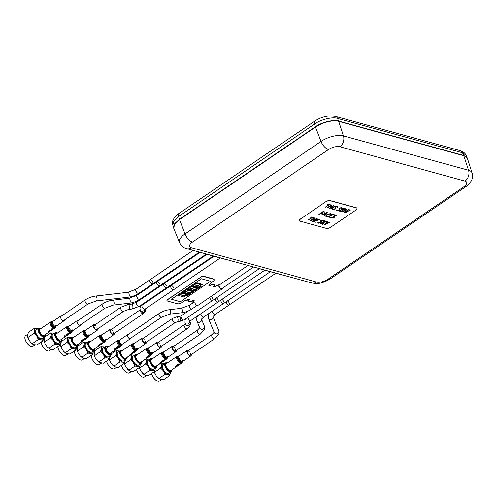 <?xml version="1.0" encoding="UTF-8"?>
<svg xmlns="http://www.w3.org/2000/svg" width="497" height="497" viewBox="0 0 497 497"><rect width="100%" height="100%" fill="white"/><g stroke="black" fill="none" stroke-linecap="round" stroke-linejoin="round"><path stroke-width="0.75" d="M472.075 172.981L467.466 158.537A17.314 7.356 160.1 0 0 463.813 155.704L338.693 121.355A17.314 7.356 160.1 0 0 315.496 127.083L179.51 219.581A17.314 7.356 160.1 0 0 173.807 228.477L179.516 242.524C181.076 245.798 183.48 247.835 186.717 248.643L311.83 282.986C317.434 283.83 321.056 284.197 330.033 279.041L466.018 186.543C467.273 186.071 469.044 184.176 471.324 180.852C471.665 180.206 473.225 177.522 472.075 172.981A16.73 7.107 160.1 0 0 468.541 170.241L463.813 155.704M464.241 155.828L338.32 121.231C331.331 120.013 323.771 121.877 315.638 126.828L179.566 219.382L174.391 224.594M467.373 158.276L465.981 155.157L462.502 152.753L337.544 118.454C332.86 116.528 320.167 119.659 314.427 124.157A4.939 2.305 -124.2 0 1 314.731 121.119L178.926 213.486A4.939 2.305 -124.2 0 0 178.628 216.53L173.969 220.73L172.794 224.955C172.434 222.476 172.583 220.73 173.254 219.717C174.571 217.121 176.46 215.039 178.926 213.486M179.392 219.326L315.44 126.785L314.427 124.157L178.628 216.53L179.392 219.326L174.751 223.607L173.714 228.21M338.556 121.082L463.72 155.437L462.502 152.753A4.939 3.827 -74.7 0 0 460.284 150.666L335.32 116.366A4.939 3.827 -74.7 0 1 337.544 118.454L338.556 121.082C333.916 119.274 321.224 122.405 315.44 126.785M467.236 157.922L463.72 155.437M460.284 150.666L460.284 150.666C464.502 151.976 465.869 154.635 465.981 155.157M152.672 283.893A2.466 1.149 -124.2 0 1 152.647 283.905A2.466 1.149 -124.2 0 1 152.629 283.917A2.466 1.149 -124.2 0 1 150.293 282.489A2.466 1.149 -124.2 0 1 149.87 279.823A2.466 1.149 -124.2 0 1 149.895 279.811M166.681 287.738A2.466 1.149 -124.2 0 1 166.663 287.751A2.466 1.149 -124.2 0 1 166.638 287.769A2.466 1.149 -124.2 0 1 164.308 286.334A2.466 1.149 -124.2 0 1 163.886 283.669A2.466 1.149 -124.2 0 1 163.911 283.657M159.68 285.812A2.466 1.149 -124.2 0 1 159.655 285.831A2.466 1.149 -124.2 0 1 159.63 285.843A2.466 1.149 -124.2 0 1 157.3 284.414A2.466 1.149 -124.2 0 1 156.878 281.749A2.466 1.149 -124.2 0 1 156.903 281.731M173.689 289.658A2.466 1.149 -124.2 0 1 173.67 289.676A2.466 1.149 -124.2 0 1 173.646 289.689A2.466 1.149 -124.2 0 1 171.31 288.26A2.466 1.149 -124.2 0 1 170.893 285.595A2.466 1.149 -124.2 0 1 170.912 285.576A2.466 1.149 55.8 0 0 170.775 287.223A2.466 1.149 55.8 0 0 173.67 289.676L144.782 309.277M227.744 304.499A2.466 1.149 -124.2 0 1 226.16 301.754A2.466 1.149 55.8 0 0 226.328 302.474A2.466 1.149 55.8 0 0 229.216 304.922A2.466 1.149 -124.2 0 1 227.744 304.499M211.231 299.971A2.466 1.149 -124.2 0 1 209.666 297.399A2.466 1.149 55.8 0 0 209.815 297.939A2.466 1.149 55.8 0 0 212.704 300.393A2.466 1.149 -124.2 0 1 211.231 299.971M216.735 301.48A2.466 1.149 -124.2 0 1 215.145 298.728A2.466 1.149 55.8 0 0 215.319 299.449A2.466 1.149 55.8 0 0 218.208 301.903A2.466 1.149 -124.2 0 1 216.735 301.48M222.24 302.99A2.466 1.149 -124.2 0 1 220.656 300.238A2.466 1.149 55.8 0 0 220.823 300.958A2.466 1.149 55.8 0 0 223.712 303.412A2.466 1.149 -124.2 0 1 222.24 302.99M229.334 303.294A2.466 1.149 55.8 0 0 227.39 300.909M170.316 372.21A6.579 3.069 -124.2 0 1 170.316 372.694L169.576 375.589L163.556 379.683L160.643 379.459L158.934 378.416L164.948 374.322L163.383 370.793A6.579 3.069 -124.2 0 1 161.357 365.189L160.891 363.114L163.805 363.338A6.579 3.069 -124.2 0 1 164.439 363.574M171.813 370.246A5.225 2.435 -124.2 0 1 171.813 370.277A5.225 2.435 -124.2 0 1 171.192 371.619A5.225 2.435 -124.2 0 1 168.061 370.712A5.225 2.435 -124.2 0 1 164.7 364.32A5.225 2.435 -124.2 0 1 165.315 362.978A5.225 2.435 -124.2 0 1 166.818 362.903L167.203 363.034A4.728 2.205 -124.2 0 0 165.451 365.22A4.728 2.205 -124.2 0 0 168.44 370.147A4.728 2.205 -124.2 0 0 171.832 369.843L171.813 370.246M165.315 362.978L162.898 364.624A5.225 2.435 55.8 0 0 162.277 365.966A5.225 2.435 55.8 0 0 164.687 371.427A5.225 2.435 55.8 0 0 168.775 373.259L171.192 371.619M157.524 381.106A6.25 2.914 -124.2 0 1 157.443 381.075A6.25 2.914 -124.2 0 1 151.566 373.502M161.5 379.652L159.456 381.044A6.418 2.994 -124.2 0 1 157.611 381.131A6.418 2.994 -124.2 0 1 151.604 373.477M160.891 363.114L156.81 365.891M170.316 372.694A6.579 3.069 -124.2 0 1 167.862 374.545A6.579 3.069 -124.2 0 1 163.383 370.793L160.612 368.084L161.357 365.189A6.579 3.069 -124.2 0 1 163.805 363.338M169.576 375.589L167.862 374.545L164.948 374.322M158.934 378.416L156.164 375.701L154.343 371.899M154.592 372.178L160.612 368.084M93.243 351.056A6.579 3.069 -124.2 0 1 93.243 351.541L92.504 354.436L86.484 358.523L83.571 358.3L81.862 357.256L87.876 353.162L86.31 349.639A6.579 3.069 -124.2 0 1 84.285 344.036L83.825 341.961L86.739 342.184A6.579 3.069 -124.2 0 1 87.373 342.421M94.741 349.087A5.225 2.435 -124.2 0 1 94.741 349.118A5.225 2.435 -124.2 0 1 94.119 350.46A5.225 2.435 -124.2 0 1 90.988 349.559A5.225 2.435 -124.2 0 1 87.627 343.16A5.225 2.435 -124.2 0 1 88.242 341.824A5.225 2.435 -124.2 0 1 89.746 341.75L90.131 341.88A4.728 2.205 -124.2 0 0 88.379 344.061A4.728 2.205 -124.2 0 0 91.367 348.987A4.728 2.205 -124.2 0 0 94.759 348.683L94.741 349.087M88.242 341.824L85.826 343.47A5.225 2.435 55.8 0 0 85.204 344.806A5.225 2.435 55.8 0 0 87.615 350.273A5.225 2.435 55.8 0 0 91.703 352.106L94.119 350.46M80.452 359.946A6.25 2.914 -124.2 0 1 80.371 359.921A6.25 2.914 -124.2 0 1 74.395 351.137A6.25 2.914 -124.2 0 1 74.401 351.099M84.434 358.492L82.384 359.89A6.418 2.994 -124.2 0 1 80.539 359.977A6.418 2.994 -124.2 0 1 74.401 350.975L74.395 351.137M83.825 341.961L77.805 346.055L77.134 350.385L78.191 353.094L77.134 350.385M93.243 351.541A6.579 3.069 -124.2 0 1 90.789 353.392A6.579 3.069 -124.2 0 1 86.31 349.639L83.539 346.925L84.285 344.036A6.579 3.069 -124.2 0 1 86.739 342.184M92.504 354.436L90.789 353.392L87.876 353.162M81.862 357.256L80.172 355.933L78.191 353.1M77.52 351.019L83.539 346.925M101.444 363.164L99.4 364.556A6.418 2.994 -124.2 0 1 97.766 364.717A6.418 2.994 -124.2 0 1 97.555 364.649A6.418 2.994 -124.2 0 1 91.423 355.628A6.418 2.994 -124.2 0 1 91.479 355.125M111.719 352.398A4.728 2.205 -124.2 0 1 111.782 353.237L111.757 353.758A5.225 2.435 -124.2 0 1 111.135 355.131A5.225 2.435 -124.2 0 1 109.806 355.262A5.225 2.435 -124.2 0 1 105.022 349.938A5.225 2.435 -124.2 0 1 105.258 346.496A5.225 2.435 -124.2 0 1 106.588 346.366A5.225 2.435 -124.2 0 1 106.762 346.421L107.259 346.589A4.728 2.205 -124.2 0 1 108.017 346.956M105.258 346.496L102.842 348.136A5.225 2.435 55.8 0 0 103.103 352.715A5.225 2.435 55.8 0 0 107.389 356.902A5.225 2.435 55.8 0 0 108.719 356.778L111.135 355.131M111.782 353.237A4.728 2.205 -124.2 0 1 109.234 354.262A4.728 2.205 -124.2 0 1 105.681 349.776A4.728 2.205 -124.2 0 1 107.259 346.589M97.468 364.618A6.25 2.914 -124.2 0 1 97.387 364.593A6.25 2.914 -124.2 0 1 91.411 355.809A6.25 2.914 -124.2 0 1 91.417 355.722M99.276 362.443L97.188 360.598L99.276 362.443L103.5 363.195L109.52 359.101L107.806 358.057A6.579 3.069 -124.2 0 1 103.326 354.305A6.579 3.069 -124.2 0 1 101.301 348.708L100.841 346.633L103.749 346.856A6.579 3.069 -124.2 0 1 104.382 347.086M110.259 355.728A6.579 3.069 -124.2 0 1 110.259 356.212A6.579 3.069 -124.2 0 1 107.806 358.057L104.892 357.834L103.326 354.305L100.556 351.596L101.301 348.708A6.579 3.069 -124.2 0 1 103.749 346.856M97.188 360.598L95.207 357.765L94.15 355.051L94.821 350.72L100.841 346.633M94.536 355.69L100.556 351.596M98.878 361.928L104.892 357.834M110.259 356.212L109.52 359.101M316.813 218.599L312.576 221.5L312.029 221.351L314.017 219.997L312.439 219.562L310.451 220.917L309.904 220.767L314.141 217.885L314.694 218.028L312.961 219.208L314.545 219.643L316.651 218.469L314.539 219.624L312.973 219.196M356.256 207.74L356.306 207.883A3.293 1.398 -19.9 0 1 356.995 208.398A3.293 1.398 -19.9 0 1 355.902 210.069L330.629 227.259A3.293 1.398 -19.9 0 1 326.225 228.347L300.2 221.202A3.293 1.398 -19.9 0 1 299.511 220.687A3.293 1.398 -19.9 0 1 300.604 219.015L325.821 201.689A3.293 1.398 -19.9 0 1 330.232 200.595L356.256 207.74A3.293 1.398 -19.9 0 1 356.945 208.262A3.293 1.398 -19.9 0 1 356.964 208.33M299.486 220.612A3.293 1.398 -19.9 0 1 299.461 220.544A3.293 1.398 -19.9 0 1 300.555 218.879M325.821 201.689L300.604 219.015M325.877 201.825A3.293 1.398 -19.9 0 1 330.281 200.738L330.232 200.595M356.306 207.883L330.281 200.738M323.839 222.42L322.963 224.346L322.398 224.197L323.236 222.314L321.025 223.818L320.484 223.669L324.721 220.786L325.268 220.935L323.305 222.271L327.125 221.445L323.839 222.42M322.596 224.352L323.218 222.327M322.609 220.538L321.441 220.78L320.913 222.699L318.335 223.246L317.95 222.532L318.863 222.892L320.304 222.594L320.838 220.668L323.125 220.183L323.385 220.811L323.044 220.972L322.609 220.538M323.379 220.798L323.118 220.165L320.832 220.656L320.304 221.544M327.97 216.425L326.194 216.568L325.603 216.164L326.833 214.611L330.847 213.468L331.195 214.25L330.325 213.822L327.411 214.741C326.355 215.418 326.144 215.915 326.79 216.232L326.392 215.953M331.188 214.238L330.847 213.449L326.833 214.598L325.603 216.164M345.309 209.162L344.831 209.032L341.427 211.349L344.912 210.641C345.962 209.933 346.092 209.436 345.309 209.162M344.993 208.578L346.602 209.305L345.483 210.778L341.321 211.821L340.538 211.61L344.993 208.578M346.595 209.293L344.564 208.678L340.532 211.592M330.691 204.888L327.858 204.112L330.698 204.907L329.294 204.764L325.088 207.367L328.747 204.615L325.081 207.355M331.201 207.044L329.393 208.535M327.101 207.802L331.344 204.932L327.101 207.802M331.723 204.919L331.337 204.919L331.723 204.919M331.741 206.677L330.176 206.249L331.748 206.69L333.854 205.516L331.741 206.677M334.009 205.652L329.778 208.547L329.231 208.398L331.219 207.05L329.641 206.615L327.268 207.963M335.537 206.075L334.99 205.92L330.915 208.957L334.997 205.938L335.543 206.087L330.921 208.97M335.059 208.349L334.773 208.883L333.332 209.181L332.785 208.653L332.207 209.125M337.854 207.1L337.593 206.466L335.307 206.957L334.779 207.845M337.078 206.827L337.513 207.261M335.91 208.131L335.63 207.622M339.097 209.454L338.811 209.989L337.37 210.287L336.823 209.759L336.239 210.237M336.867 209.815L337.376 210.299L338.811 210.001L339.345 208.075L341.632 207.591L339.345 208.063L338.811 208.951M341.886 208.206L341.625 207.578L341.893 208.218L341.551 208.38L341.122 207.951L339.948 208.187L339.426 210.107L336.842 210.653L336.457 209.939L336.823 209.777M341.116 207.939L341.545 208.367M339.942 209.237L339.662 208.728M338.985 211.063L343.228 208.193L338.985 211.063M343.607 208.181L343.228 208.181L343.607 208.181M344.191 212.368L348.167 209.678L344.191 212.368M348.59 209.548L350.385 210.057L348.59 209.548M350.211 210.25L348.434 210.02L347.055 210.958L348.267 211.287L347.068 210.945M348.124 211.461L346.595 211.268L345.024 212.337L346.452 212.728L345.036 212.331M346.279 212.921L344.135 212.598M324.926 212.144L323.255 211.946L321.814 212.927L322.895 213.474L321.826 212.915M322.895 213.474L321.292 213.281L319.434 214.542L318.888 214.393L322.994 211.604L325.1 211.952L322.988 211.585L319.043 214.53M324.634 214.952L324.075 215.909L324.653 214.959L323.106 214.53L321.342 215.164M326.722 212.499L321.366 214.946L326.728 212.511L327.38 212.691L326.722 212.499M330.319 213.809L330.834 214.387M328.281 216.835L332.692 214.033L328.281 216.835M334.301 214.716L332.686 214.021L334.307 214.735L332.524 214.487L331.151 215.425L332.22 215.947L331.164 215.418M332.22 215.947L330.691 215.735L329.113 216.81L330.381 217.406L329.132 216.798M333.872 216.86L333.586 217.394L332.145 217.692L331.598 217.164L331.021 217.636M336.668 215.611L336.407 214.977L334.121 215.468L333.593 216.357M335.891 215.338L336.326 215.773M334.723 216.642L334.444 216.133M311.532 217.562L307.879 220.301M313.495 217.854L312.091 217.717L307.885 220.314L311.544 217.568L310.662 217.077L313.495 217.854L311.023 216.909L310.495 217.264M313.998 219.991L312.191 221.488M314.688 218.015L314.135 217.866L310.06 220.904M313.682 221.668L317.664 218.972L319.882 219.351L317.658 218.96L313.682 221.668M319.708 219.562L317.925 219.32L316.552 220.252L317.62 220.774L316.564 220.246M317.62 220.774L316.092 220.569L314.52 221.637L315.781 222.234L314.533 221.625M320.584 222.047L320.298 222.581L318.857 222.88L318.31 222.352L317.732 222.824M322.603 220.525L323.038 220.96M321.435 221.83L321.155 221.32M325.262 220.923L324.715 220.774L320.64 223.805M327.119 221.432L323.342 222.246M329.958 222.327L329.579 222.116L329.965 222.339L324.411 224.849L327.312 221.612L327.927 221.674L327.306 221.6L324.404 224.837M327.927 221.674L326.709 223.296L329.579 222.128L326.715 223.283M328.747 204.615L327.703 204.329M331.89 205.081L330.163 206.255M337.084 206.845L335.916 207.081L335.388 209.001L332.81 209.548L332.425 208.833L333.338 209.194L334.779 208.895L335.313 206.969L337.6 206.485L337.861 207.112L337.519 207.274L337.084 206.845M343.775 208.349L339.153 211.231M326.56 212.909L323.684 214.25L324.982 214.611L326.56 212.909M327.38 212.691L324.075 215.928M330.381 217.406L328.231 217.065M345.303 209.15C346.086 209.423 345.955 209.92 344.906 210.629L341.439 211.343M326.529 212.927L324.976 214.592L323.702 214.244M335.897 215.35L334.729 215.592L334.201 217.512L331.623 218.059L331.238 217.344L332.151 217.705L333.593 217.406L334.127 215.481L336.413 214.99L336.674 215.623L336.332 215.785L335.897 215.35M315.781 222.234L313.632 221.892M61.64 315.949A2.876 1.342 55.8 0 0 60.839 315.999A2.876 1.342 55.8 0 0 60.82 318.192A2.876 1.342 55.8 0 0 64.076 320.764A2.876 1.342 55.8 0 0 64.417 320.031M50.582 321.975L39.915 329.238A3.703 1.727 55.8 0 0 39.897 332.052A3.703 1.727 55.8 0 0 44.078 335.357L54.751 328.101L55.546 327.094A3.479 1.621 55.8 0 1 54.117 327.517L53.104 327.883L53.191 328.691L54.508 328.225A3.721 1.733 55.8 0 1 54.378 328.256L53.198 328.399L54.111 327.517A3.498 1.628 55.8 0 1 53.738 327.33A3.479 1.621 55.8 0 1 51.29 324.398A3.479 1.621 55.8 0 1 51.812 321.609L50.582 321.975A3.703 1.727 55.8 0 0 50.564 324.796A3.703 1.727 55.8 0 0 53.111 327.877M49.116 331.735A3.721 1.733 55.8 0 0 49.402 331.698L49.619 331.549A3.721 1.733 -124.2 0 1 49.333 331.586L49.551 331.437A3.721 1.733 -124.2 0 1 49.383 331.431L49.166 331.574A3.721 1.733 -124.2 0 1 48.252 331.226L48.215 332.22A3.721 1.733 55.8 0 0 48.383 332.232L49.116 331.735M48.445 331.58A3.721 1.733 55.8 0 0 48.954 331.723L48.482 332.039L48.445 331.58M50.272 330.654A3.721 1.733 55.8 0 0 50.433 330.691L50.887 330.381A3.721 1.733 55.8 0 0 51.129 330.393L49.663 331.089L49.669 330.449L50.638 330.107L49.483 330.337L49.433 331.25L51.446 330.232A3.721 1.733 -124.2 0 1 50.967 330.188L50.272 330.654M55.378 326.386L54.863 326.983A3.112 1.454 55.8 0 0 55.018 326.995L55.527 326.405A2.895 1.348 55.8 0 1 55.378 326.386M56.621 325.833L56.838 325.69A2.895 1.348 -124.2 0 1 55.422 325.286L55.242 325.964A2.895 1.348 55.8 0 0 55.422 326.044L55.583 325.678A2.895 1.348 55.8 0 0 56.621 325.833M52.396 329.468L53.341 328.958L52.036 329.343L51.725 329.12L52.347 328.697A3.721 1.733 -124.2 0 1 52.142 328.579L51.34 329.126L51.949 329.567L52.974 329.026L52.396 329.468M78.153 320.484A2.876 1.342 55.8 0 0 77.352 320.534A2.876 1.342 55.8 0 0 77.308 322.665A2.876 1.342 55.8 0 0 80.589 325.293A2.876 1.342 55.8 0 0 80.93 324.566M67.101 326.51L56.428 333.767A3.703 1.727 55.8 0 0 56.378 336.506A3.703 1.727 55.8 0 0 60.597 339.892L71.264 332.636L72.059 331.629A3.479 1.621 55.8 0 1 70.102 331.772A3.479 1.621 55.8 0 1 67.778 328.859A3.479 1.621 55.8 0 1 68.325 326.144L67.101 326.51A3.703 1.727 55.8 0 0 67.045 329.25A3.703 1.727 55.8 0 0 69.561 332.375L69.655 333.214L71.444 332.176A3.498 1.628 55.8 0 1 71.264 332.189L69.884 333.052L69.748 332.493L70.568 332.027A3.498 1.628 55.8 0 1 70.195 331.834L69.555 332.381A3.721 1.733 55.8 0 0 69.748 332.493M65.579 336.264A3.721 1.733 55.8 0 0 65.877 336.245L66.089 336.096A3.721 1.733 -124.2 0 1 65.797 336.121L66.014 335.972A3.721 1.733 -124.2 0 1 65.846 335.953L65.629 336.102A3.721 1.733 -124.2 0 1 64.703 335.723L64.678 336.749A3.721 1.733 55.8 0 0 64.846 336.767L65.579 336.264M64.902 336.09A3.721 1.733 55.8 0 0 65.418 336.245L64.945 336.568L64.902 336.09M67.244 335.251L66.126 335.605L66.12 334.947L67.095 334.618L65.933 334.829L65.896 335.773L67.909 334.767A3.721 1.733 -124.2 0 1 67.424 334.705L66.735 335.177A3.721 1.733 55.8 0 0 66.89 335.214L67.344 334.903A3.721 1.733 55.8 0 0 67.592 334.928L67.244 335.251M73.624 330.027A2.895 1.348 -124.2 0 1 73.481 330.064L72.655 330.623L72.637 329.89L71.649 329.946L71.587 330.617L72.425 330.039L72.444 330.791L73.624 330.027M71.649 329.946L71.587 330.617M67.3 333.934L68.406 334.518L67.3 333.934M68.859 333.996L69.81 333.499L68.493 333.854L68.182 333.624L68.803 333.201A3.721 1.733 -124.2 0 1 68.592 333.077L67.797 333.624L68.406 334.09L69.437 333.549L68.859 333.996M94.939 324.833A3.293 1.534 55.8 0 0 93.635 324.727A3.293 1.534 55.8 0 0 93.591 327.169A3.293 1.534 55.8 0 0 97.337 330.17A3.293 1.534 55.8 0 0 97.716 328.915M83.384 330.704L72.717 337.96A4.113 1.92 55.8 0 0 72.661 341.017A4.113 1.92 55.8 0 0 77.339 344.763L88.012 337.506L88.845 336.45A3.895 1.814 55.8 0 1 86.664 336.618A3.895 1.814 55.8 0 1 84.061 333.369A3.895 1.814 55.8 0 1 84.67 330.319L83.384 330.704A4.113 1.92 55.8 0 0 83.328 333.76A4.113 1.92 55.8 0 0 87.547 337.668L86.559 337.941L86.435 337.407A4.131 1.926 55.8 0 1 86.242 337.301L86.329 338.103L88.118 337.065A3.908 1.82 55.8 0 1 87.938 337.084L87.522 337.687A4.131 1.926 55.8 0 0 87.658 337.668M95.654 325.902A2.466 1.149 55.8 0 0 94.051 325.442A2.466 1.149 55.8 0 0 94.063 327.243A2.466 1.149 55.8 0 0 96.387 329.579A2.466 1.149 55.8 0 0 96.909 327.653M82.254 341.153A4.131 1.926 55.8 0 0 82.552 341.135L82.769 340.992A4.131 1.926 -124.2 0 1 82.471 341.01L82.688 340.861A4.131 1.926 -124.2 0 1 82.521 340.843L82.303 340.992A4.131 1.926 -124.2 0 1 81.39 340.644L81.353 341.638A4.131 1.926 55.8 0 0 81.52 341.656L82.254 341.153M81.576 340.992A4.131 1.926 55.8 0 0 82.086 341.135L81.62 341.458L81.576 340.992M83.409 340.066A4.131 1.926 55.8 0 0 83.564 340.103L84.018 339.793A4.131 1.926 55.8 0 0 84.266 339.818L82.8 340.501L82.806 339.861L83.776 339.519L82.62 339.755L82.57 340.662L84.583 339.656A4.131 1.926 -124.2 0 1 84.099 339.6L83.409 340.066M87.161 337.5A4.113 1.92 55.8 0 0 87.317 337.531L87.683 337.059A3.908 1.82 55.8 0 1 87.522 337.022L87.161 337.5M89.118 335.531L89.957 334.941L88.342 334.891L88.273 335.475L88.541 335.015L89.74 335.09L89.118 335.531M83.987 338.855L85.086 339.414L83.987 338.855M85.484 338.109A4.131 1.926 -124.2 0 1 85.279 337.997L84.484 338.544L85.08 338.979L86.484 338.389L85.167 338.749L84.863 338.532L85.484 338.109M111.452 329.368A3.293 1.534 55.8 0 0 110.154 329.262A3.293 1.534 55.8 0 0 110.266 332.046A3.293 1.534 55.8 0 0 113.85 334.698A3.293 1.534 55.8 0 0 114.229 333.45M103.127 342.992L104.525 342.042A4.113 1.92 55.8 0 1 100.04 338.718A4.113 1.92 55.8 0 1 99.897 335.239L89.23 342.495A4.113 1.92 55.8 0 0 89.373 345.974A4.113 1.92 55.8 0 0 93.858 349.298L99.282 345.608M112.173 330.43A2.466 1.149 55.8 0 0 110.52 330.02A2.466 1.149 55.8 0 0 110.701 332.027A2.466 1.149 55.8 0 0 113.067 334.121A2.466 1.149 55.8 0 0 113.304 331.934M99.027 345.676A4.131 1.926 55.8 0 0 99.294 345.601L99.512 345.452A4.131 1.926 -124.2 0 1 99.245 345.533L99.462 345.384A4.131 1.926 -124.2 0 1 99.307 345.396L99.096 345.545A4.131 1.926 -124.2 0 1 98.232 345.34L98.145 346.192A4.131 1.926 55.8 0 0 98.294 346.179L99.027 345.676M98.4 345.626A4.131 1.926 55.8 0 0 98.878 345.688L98.412 346.005L98.4 345.626M101.034 344.334L99.599 345.08L99.642 344.539L100.593 344.154L99.462 344.458L99.369 345.241L101.345 344.154A4.131 1.926 -124.2 0 1 100.903 344.185L100.214 344.657A4.131 1.926 55.8 0 0 100.357 344.663L100.81 344.353A4.131 1.926 55.8 0 0 101.034 344.334M103.084 342.004L103.127 342.688L103.214 341.893M106.321 339.762A3.305 1.541 55.8 0 0 106.575 339.668L106.793 339.519A3.305 1.541 -124.2 0 1 106.538 339.613L106.756 339.47A3.305 1.541 -124.2 0 1 106.6 339.482L106.383 339.631A3.305 1.541 -124.2 0 1 105.494 339.364L105.432 340.277A3.305 1.541 55.8 0 0 105.588 340.259L106.321 339.762M105.681 339.693A3.305 1.541 55.8 0 0 106.172 339.774L105.699 340.091L105.681 339.693M100.823 343.557L101.829 343.881L100.823 343.557M102.314 343.421L103.239 342.88L101.978 343.359L101.692 343.203L102.32 342.775A4.131 1.926 -124.2 0 1 102.121 342.7L101.32 343.241L101.879 343.557L102.898 342.986L102.314 343.421M143.484 338.159A3.293 1.534 55.8 0 0 142.179 338.053A3.293 1.534 55.8 0 0 142.154 340.538A3.293 1.534 55.8 0 0 145.882 343.495A3.293 1.534 55.8 0 0 146.261 342.24M131.929 344.03L121.262 351.286A4.113 1.92 55.8 0 0 121.225 354.392A4.113 1.92 55.8 0 0 125.89 358.088L136.557 350.832L137.389 349.776A3.895 1.814 55.8 0 1 135.227 349.956A3.895 1.814 55.8 0 1 132.624 346.744A3.895 1.814 55.8 0 1 133.215 343.644L131.929 344.03A4.113 1.92 55.8 0 0 131.898 347.136A4.113 1.92 55.8 0 0 134.836 350.646M144.198 339.227A2.466 1.149 55.8 0 0 142.596 338.774A2.466 1.149 55.8 0 0 142.627 340.594A2.466 1.149 55.8 0 0 144.956 342.905A2.466 1.149 55.8 0 0 145.441 340.948M130.835 354.479A4.131 1.926 55.8 0 0 131.127 354.454L131.338 354.311A4.131 1.926 -124.2 0 1 131.046 354.336L131.264 354.187A4.131 1.926 -124.2 0 1 131.102 354.175L130.885 354.318A4.131 1.926 -124.2 0 1 129.978 353.994L129.934 354.97A4.131 1.926 55.8 0 0 130.096 354.982L130.835 354.479M130.158 354.33A4.131 1.926 55.8 0 0 130.668 354.467L130.202 354.783L130.158 354.33M131.991 353.404A4.131 1.926 55.8 0 0 132.146 353.435L132.6 353.125A4.131 1.926 55.8 0 0 132.842 353.143L131.382 353.833L131.388 353.205L132.357 352.858L131.208 353.1L131.146 353.994L133.159 352.982A4.131 1.926 -124.2 0 1 132.68 352.932L131.991 353.404M134.83 350.652A4.131 1.926 55.8 0 0 135.016 350.752L135.824 350.267A3.908 1.82 55.8 0 1 135.464 350.099L134.83 350.652L134.904 351.441L136.234 350.988A4.131 1.926 55.8 0 1 136.097 351.006L135.141 351.273L135.016 350.752A4.113 1.92 55.8 0 0 136.557 350.832M137.688 348.863L138.638 348.347L137.327 348.726L137.01 348.484L137.632 348.062A3.305 1.541 -124.2 0 1 137.42 347.931L136.619 348.472L137.24 348.956L138.272 348.416L137.688 348.863M137.097 349.13L136.582 349.726A3.522 1.646 55.8 0 0 136.731 349.745L137.247 349.149A3.305 1.541 55.8 0 1 137.097 349.13M132.569 352.199L133.656 352.733L132.569 352.199M134.109 352.218L135.06 351.714L133.749 352.087L133.445 351.876L134.072 351.454A4.131 1.926 -124.2 0 1 133.867 351.348L133.066 351.888L133.662 352.311L134.687 351.77L134.109 352.218M158.5 342.284A3.293 1.534 55.8 0 0 157.195 342.172A3.293 1.534 55.8 0 0 157.176 344.676A3.293 1.534 55.8 0 0 160.898 347.614A3.293 1.534 55.8 0 0 161.27 346.366M149.864 354.771A4.113 1.92 55.8 0 1 146.919 351.273A4.113 1.92 55.8 0 1 146.944 348.148L136.271 355.411A4.113 1.92 55.8 0 0 136.246 358.536A4.113 1.92 55.8 0 0 140.899 362.214L151.573 354.951L152.399 353.895A3.895 1.814 55.8 0 1 150.249 354.081A3.895 1.814 55.8 0 1 147.646 350.882A3.895 1.814 55.8 0 1 148.23 347.763L148.876 347.77A3.51 1.64 55.8 0 0 148.348 350.578A3.51 1.64 55.8 0 0 150.69 353.46A3.51 1.64 55.8 0 0 152.635 353.299L152.399 353.895M159.214 343.346A2.466 1.149 55.8 0 0 157.605 342.893A2.466 1.149 55.8 0 0 157.642 344.725A2.466 1.149 55.8 0 0 159.972 347.03A2.466 1.149 55.8 0 0 160.45 345.061M147.013 357.529A4.131 1.926 55.8 0 0 147.174 357.554L147.628 357.25A4.131 1.926 55.8 0 0 147.87 357.268L146.404 357.958L146.416 357.331L147.385 356.983L146.236 357.231L146.174 358.12L148.187 357.101A4.131 1.926 -124.2 0 1 147.708 357.057L147.013 357.529M150.044 354.877L150.852 354.392A3.908 1.82 55.8 0 1 150.492 354.224L149.858 354.777L149.932 355.566L151.256 355.106A4.131 1.926 55.8 0 1 151.119 355.125L150.162 355.398L150.044 354.877A4.131 1.926 55.8 0 1 149.858 354.777M150.765 354.957A4.113 1.92 55.8 0 0 150.92 354.988L151.281 354.51A3.908 1.82 55.8 0 1 151.125 354.479L150.765 354.957M152.709 352.392L151.759 352.74L152.206 353.125L153.393 352.708L152.349 352.957L152.045 352.609L152.709 352.392M153.244 352.752L152.604 353.007L153.244 352.752M147.597 356.33L148.684 356.852L147.597 356.33M149.137 356.337L150.082 355.833L148.777 356.212L148.473 356.007L149.1 355.579A4.131 1.926 -124.2 0 1 148.895 355.473L148.094 356.02L148.69 356.436L149.715 355.895L149.137 356.337M188.525 350.528A3.293 1.534 55.8 0 0 187.22 350.416A3.293 1.534 55.8 0 0 187.207 352.92A3.293 1.534 55.8 0 0 190.923 355.858A3.293 1.534 55.8 0 0 191.302 354.603M180.076 363.127A4.131 1.926 55.8 0 1 179.889 363.027A4.113 1.92 55.8 0 1 176.951 359.53A4.113 1.92 55.8 0 1 176.969 356.392L166.302 363.649A4.113 1.92 55.8 0 0 166.284 366.786A4.113 1.92 55.8 0 0 170.931 370.451L181.598 363.195L182.43 362.139A3.895 1.814 55.8 0 1 181.753 362.742L181.815 362.419A3.709 1.727 -124.2 0 1 181.337 362.375L180.802 363.201A4.113 1.92 55.8 0 0 180.958 363.232L181.33 362.729A3.895 1.814 55.8 0 0 181.573 362.748L180.2 363.642L180.076 363.127L180.889 362.636A3.908 1.82 55.8 0 1 180.523 362.468L179.889 363.027L179.97 363.81L181.747 362.748A3.908 1.82 55.8 0 1 181.567 362.773M189.239 351.59A2.466 1.149 55.8 0 0 187.63 351.137A2.466 1.149 55.8 0 0 187.673 352.976A2.466 1.149 55.8 0 0 190.009 355.274A2.466 1.149 55.8 0 0 190.475 353.299M175.888 366.848A4.131 1.926 55.8 0 0 176.18 366.817L176.398 366.668A4.131 1.926 -124.2 0 1 176.106 366.699L176.323 366.55A4.131 1.926 -124.2 0 1 176.162 366.537L175.944 366.687A4.131 1.926 -124.2 0 1 175.037 366.37L174.994 367.333A4.131 1.926 55.8 0 0 175.155 367.345L175.888 366.848M175.224 366.699A4.131 1.926 55.8 0 0 175.727 366.836L175.261 367.153L175.224 366.699M177.05 365.773A4.131 1.926 55.8 0 0 177.205 365.798L177.659 365.494A4.131 1.926 55.8 0 0 177.901 365.506L176.441 366.202L176.454 365.581L177.417 365.227L176.267 365.475L176.211 366.364L178.218 365.345A4.131 1.926 -124.2 0 1 177.74 365.301L177.05 365.773M181.939 361.151L182.517 361.369L183.598 360.636L181.995 360.598L181.939 361.151M182.635 360.915L182.157 361.008L182.635 360.915M183.287 360.99L182.728 361.226L183.287 360.99M182.15 361.499L181.641 362.089A3.522 1.646 55.8 0 0 181.79 362.108L182.3 361.512A3.305 1.541 55.8 0 1 182.15 361.499M177.634 364.574L178.715 365.096L177.634 364.574M179.168 364.581L180.119 364.077L178.808 364.456L178.51 364.251L179.131 363.829A4.131 1.926 -124.2 0 1 178.926 363.723L178.125 364.264L178.721 364.68L179.746 364.133L179.168 364.581M202.434 284.346L196.924 282.818L196.321 283.228L201.832 284.756L202.434 284.346L196.93 282.836L196.34 283.234M189.469 287.906L194.973 289.422L196.781 288.192L191.277 286.682L189.469 287.906M196.781 288.192L191.27 286.67L189.481 287.9M192.793 290.888L187.294 289.366L186.698 289.776L192.209 291.304L192.805 290.894L187.301 289.384L186.717 289.782M183.213 292.168L188.717 293.677L189.922 292.857L184.412 291.348L183.213 292.168M189.922 292.857L184.412 291.335L183.225 292.155M185.089 296.125L179.597 294.609L178.392 295.423L183.902 296.951L185.108 296.131L179.603 294.622L178.411 295.429M179.839 294.46L185.344 295.97L187.152 294.74L181.647 293.23L179.852 294.448M210.467 281.252L201.453 278.767L171.372 299.244L180.38 301.716L210.467 281.252L201.453 278.767M196.911 289.049L196.042 289.167L196.893 288.981L196.924 288.571L197.036 288.962L197.936 288.838L197.054 289.03L197.029 289.453L196.911 289.049L197.023 289.44M200.142 286.378L200.962 286.197L200.993 285.787L201.111 286.191L201.981 286.067M201.111 286.191L202.012 286.067L201.13 286.26L201.105 286.682L200.987 286.278L200.117 286.396L200.968 286.21L200.999 285.8M199.123 287.073L199.943 286.893L199.974 286.477L200.092 286.887L200.993 286.757L200.111 286.949L200.086 287.378L199.968 286.968L199.098 287.092L199.949 286.906L199.98 286.496M200.086 286.868L200.962 286.763M200.08 287.365L199.968 286.968M198.11 287.763L198.924 287.583L198.955 287.173L199.073 287.577L199.943 287.452M199.061 288.055L198.949 287.664L198.079 287.782L198.93 287.595L198.962 287.185M197.924 288.341L197.054 288.465L197.905 288.279L197.936 287.862L198.048 288.254L198.955 288.13L198.067 288.322L198.042 288.751L197.924 288.341M196.073 289.148L196.924 288.571M197.029 288.95L197.905 288.838M195.054 289.844L195.868 289.664L195.899 289.248L196.017 289.658L196.8 289.614L196.035 289.72L196.011 290.149L195.893 289.739L195.023 289.863L195.874 289.676L195.905 289.266M196.017 289.639L196.887 289.534M196.004 290.136L195.893 289.739M194.867 290.422L194.004 290.54L194.849 290.354L194.88 289.944L194.992 290.335L195.899 290.205L195.01 290.397L194.986 290.826L194.867 290.422M193.016 291.23L193.83 291.049L193.861 290.633L193.979 291.043L194.855 290.919M193.979 291.025L194.88 290.9L193.998 291.105L193.973 291.534L193.855 291.124L192.991 291.248L193.836 291.062L193.867 290.652M191.997 291.919L192.817 291.739L192.842 291.329L192.96 291.733L193.867 291.609L192.979 291.801L192.954 292.224L192.836 291.82L191.972 291.938L192.817 291.751L192.848 291.341M192.96 291.72L193.836 291.609M192.954 292.211L192.836 291.82M191.817 292.497L190.947 292.621L191.799 292.435L191.83 292.019L191.941 292.41L192.842 292.286L191.96 292.478L191.935 292.907L191.817 292.497M190.798 293.187L189.929 293.311L190.78 293.124L190.811 292.714L190.923 293.106L191.823 292.975L190.941 293.168L190.916 293.597L190.798 293.187M189.779 293.882L188.91 294.007L189.761 293.82L189.792 293.404L189.904 293.795L190.805 293.671L189.922 293.864L189.897 294.292L189.779 293.882M187.922 294.69L188.742 294.51L188.773 294.1L188.891 294.504L189.761 294.379M188.879 294.982L188.767 294.591L187.897 294.709L188.748 294.522L188.779 294.112M186.909 295.386L187.723 295.206L187.754 294.789L187.872 295.199L188.742 295.075M187.872 295.199L188.773 295.069L187.891 295.261L187.866 295.69L187.748 295.28L186.878 295.404L187.729 295.218L187.76 294.808M201.459 278.78L171.372 299.244M187.133 294.733L181.641 293.218L179.833 294.441M187.996 294.168L182.486 292.658L181.89 293.068L187.394 294.578L187.996 294.168L182.486 292.64L181.902 293.056M191.948 291.459L186.456 289.944L184.648 291.167L190.158 292.696L191.966 291.466L186.462 289.956L184.654 291.18M194.712 289.577L189.22 288.061L188.04 288.881M197.601 287.614L192.109 286.092L191.525 286.508M201.577 284.911L196.085 283.389L194.296 284.626L199.788 286.148L201.596 284.918L196.085 283.408L194.284 284.632M199.527 286.303L194.035 284.781L192.855 285.607M188.028 288.894L193.532 290.403L194.731 289.583L189.227 288.074L188.028 288.894M191.513 286.514L197.017 288.03L197.62 287.62L192.115 286.11L191.513 286.514M192.836 285.613L198.346 287.129L199.545 286.309L194.041 284.8L192.836 285.613M187.866 295.69L187.748 295.28M188.891 294.504L189.792 294.379L188.91 294.566L188.885 294.994L188.767 294.591M193.973 291.534L193.855 291.124M199.073 287.577L199.974 287.452L199.092 287.645L199.067 288.067L198.949 287.664M201.105 286.682L200.987 286.278M214.126 279.643A3.293 1.398 160.1 0 0 214.108 279.569A3.293 1.398 160.1 0 0 213.418 279.053L203.41 276.307A1.646 0.702 160.1 0 0 201.204 276.848L167.514 299.766A1.646 0.702 160.1 0 0 166.967 300.604A1.646 0.702 160.1 0 0 166.998 300.666M217.282 285.868L219.233 286.402L217.282 285.868A0.82 0.348 160.1 0 0 216.183 286.142L215.462 286.632A1.317 0.559 -19.9 0 1 214.213 287.092A1.317 0.559 -19.9 0 1 213.424 286.856A1.317 0.559 -19.9 0 1 213.859 286.191L214.58 285.7A0.82 0.348 160.1 0 0 214.853 285.284A0.82 0.348 160.1 0 0 214.679 285.154L212.48 284.551A0.82 0.348 160.1 0 0 211.374 284.818L210.653 285.309A1.149 0.491 -19.9 0 1 209.566 285.713A1.149 0.491 -19.9 0 1 208.87 285.514A1.149 0.491 -19.9 0 1 209.256 284.93L210.274 283.942A1.149 0.491 -19.9 0 1 210.417 283.178L213.064 281.377A3.293 1.398 160.1 0 0 214.157 279.712A3.293 1.398 160.1 0 0 213.468 279.19L203.459 276.444A1.646 0.702 160.1 0 0 201.254 276.991L167.464 299.629A1.646 0.702 160.1 0 0 166.917 300.461A1.646 0.702 160.1 0 0 167.004 300.592M210.653 285.309L210.604 285.172A1.149 0.491 -19.9 0 1 208.858 285.44M214.81 285.216A0.82 0.348 160.1 0 0 214.803 285.141A0.82 0.348 160.1 0 0 214.629 285.011L212.48 284.551M216.183 286.142L215.406 286.489A1.317 0.559 -19.9 0 1 213.406 286.788M167.564 299.908A1.646 0.702 160.1 0 0 167.359 301.002L177.373 303.748A3.293 1.398 160.1 0 0 181.778 302.661L184.424 300.859A1.149 0.491 -19.9 0 1 185.971 300.48L187.593 299.66A1.149 0.491 -19.9 0 1 189.133 299.281A1.149 0.491 -19.9 0 1 188.99 300.045L188.27 300.536A0.82 0.348 160.1 0 0 188.17 301.083L190.37 301.691A0.82 0.348 160.1 0 0 191.475 301.418L192.196 300.927A1.317 0.559 -19.9 0 1 193.439 300.468A1.317 0.559 -19.9 0 1 194.234 300.697A1.317 0.559 -19.9 0 1 193.799 301.362L193.078 301.859A0.82 0.348 160.1 0 0 192.805 302.275A0.82 0.348 160.1 0 0 192.973 302.406L194.874 302.928A2.634 1.23 -124.2 0 0 197.905 305.4L222.215 288.863A2.634 1.23 -124.2 0 1 219.134 286.247A2.634 1.23 -124.2 0 1 219.252 284.514A2.634 1.23 -124.2 0 1 220.028 284.483M193.078 301.859L193.022 301.716A0.82 0.348 160.1 0 0 192.755 302.133A0.82 0.348 160.1 0 0 192.793 302.195M193.799 301.362L192.973 301.573A0.82 0.348 160.1 0 0 192.743 302.058M194.197 300.629A1.317 0.559 -19.9 0 1 193.749 301.225L192.973 301.573M189.276 299.343A1.149 0.491 -19.9 0 1 188.891 299.766L188.22 300.399A0.82 0.348 160.1 0 0 187.947 300.815A0.82 0.348 160.1 0 0 187.99 300.878M188.17 300.256A0.82 0.348 160.1 0 0 187.897 300.673A0.82 0.348 160.1 0 0 188.021 300.791M210.324 283.961L210.175 283.663A1.149 0.491 -19.9 0 1 210.038 283.607M214.077 279.5A3.293 1.398 160.1 0 0 213.368 278.91L203.36 276.164A1.646 0.702 160.1 0 0 201.155 276.711M213.368 278.91L203.36 276.164M214.76 285.079A0.82 0.348 160.1 0 0 214.58 284.874L212.381 284.272A0.82 0.348 160.1 0 0 211.275 284.539L210.554 285.029A1.149 0.491 -19.9 0 1 208.87 285.353M219.134 286.123L217.183 285.589A0.82 0.348 160.1 0 0 216.083 285.862L215.356 286.353A1.317 0.559 -19.9 0 1 213.418 286.701M194.141 300.573A1.317 0.559 -19.9 0 1 193.7 301.083M222.526 288.154A2.634 1.23 -124.2 0 1 222.215 288.863M223.83 301.785A2.466 1.149 55.8 0 0 221.886 299.399M218.32 300.275A2.466 1.149 55.8 0 0 216.381 297.889M212.815 298.759A2.466 1.149 55.8 0 0 211.039 296.467M173.782 288.049A2.466 1.149 55.8 0 0 170.893 285.595L142.198 305.115A2.466 1.149 55.8 0 0 142.08 306.742A2.466 1.149 55.8 0 0 144.975 309.196M166.775 286.123A2.466 1.149 55.8 0 0 163.886 283.669A2.466 1.149 55.8 0 0 163.774 285.297A2.466 1.149 55.8 0 0 166.663 287.751L139.353 306.326L132.084 309.022L128.692 309.42L123.623 311.296L96.878 329.486M173.509 346.403A3.293 1.534 55.8 0 0 172.21 346.297A3.293 1.534 55.8 0 0 172.285 349A3.293 1.534 55.8 0 0 175.913 351.733A3.293 1.534 55.8 0 0 176.286 350.484M166.582 359.076A4.113 1.92 55.8 0 1 162.053 355.653A4.113 1.92 55.8 0 1 161.96 352.274L151.287 359.53A4.113 1.92 55.8 0 0 151.38 362.909A4.113 1.92 55.8 0 0 155.915 366.332L166.582 359.076L167.414 358.02A3.895 1.814 55.8 0 1 166.868 358.579L166.93 358.275A3.709 1.727 -124.2 0 1 166.476 358.287L166.309 358.635A3.908 1.82 55.8 0 0 166.458 358.648L166.47 358.623A3.895 1.814 55.8 0 0 166.694 358.617L166.694 358.635A3.908 1.82 55.8 0 0 166.862 358.598M174.23 347.465A2.466 1.149 55.8 0 0 172.589 347.043A2.466 1.149 55.8 0 0 172.726 349.006A2.466 1.149 55.8 0 0 175.087 351.155A2.466 1.149 55.8 0 0 175.391 349.024M161.028 362.717A4.131 1.926 55.8 0 0 161.301 362.655L161.519 362.512A4.131 1.926 -124.2 0 1 161.245 362.574L161.463 362.425A4.131 1.926 -124.2 0 1 161.308 362.431L161.09 362.58A4.131 1.926 -124.2 0 1 160.214 362.344L160.14 363.226A4.131 1.926 55.8 0 0 160.295 363.22L161.028 362.717M160.388 362.642A4.131 1.926 55.8 0 0 160.873 362.723L160.407 363.04L160.388 362.642M162.202 361.679A4.131 1.926 55.8 0 0 162.351 361.698L162.805 361.387A4.131 1.926 55.8 0 0 163.035 361.375L161.593 362.108L161.624 361.543L162.581 361.17L161.444 361.456L161.363 362.27L163.351 361.201A4.131 1.926 -124.2 0 1 162.898 361.213L162.202 361.679M166.284 359.225A4.131 1.926 55.8 0 0 166.408 359.188L165.122 359.716L165.066 359.008A4.131 1.926 55.8 0 0 165.252 359.089L165.352 359.555L166.284 359.225M166.625 356.952A3.305 1.541 55.8 0 0 166.837 357.063L167.7 356.479L168.421 356.84L167.874 356.312A3.305 1.541 -124.2 0 1 167.706 356.219L166.625 356.952M162.805 360.555L163.836 360.934L162.805 360.555M164.308 360.462L165.246 359.927L163.973 360.381L163.681 360.207L164.302 359.785A4.131 1.926 -124.2 0 1 164.103 359.698L163.302 360.244L163.873 360.586L164.892 360.021L164.308 360.462M159.767 284.197A2.466 1.149 55.8 0 0 156.878 281.749A2.466 1.149 55.8 0 0 156.766 283.377A2.466 1.149 55.8 0 0 159.655 285.831L139.756 299.362C136.619 301.424 133.165 302.704 129.4 303.207L113.285 305.083L105.134 308.103L79.787 325.342M152.759 282.277A2.466 1.149 55.8 0 0 149.87 279.823A2.466 1.149 55.8 0 0 149.759 281.451A2.466 1.149 55.8 0 0 152.647 283.905L138.769 293.348C135.625 295.411 132.177 296.69 128.406 297.187L96.188 300.946L88.037 303.965L63.274 320.807M155.306 368.091A6.579 3.069 -124.2 0 1 155.3 368.575L154.561 371.47L148.541 375.558L145.627 375.334L143.919 374.291L149.939 370.197L148.367 366.674A6.579 3.069 -124.2 0 1 146.342 361.071L145.882 358.996L148.796 359.219A6.579 3.069 -124.2 0 1 149.429 359.455M152.188 358.915A4.728 2.205 -124.2 0 0 150.442 361.095A4.728 2.205 -124.2 0 0 153.424 366.022A4.728 2.205 -124.2 0 0 156.816 365.717L156.797 366.121A5.225 2.435 -124.2 0 1 156.797 366.152A5.225 2.435 -124.2 0 1 156.176 367.494A5.225 2.435 -124.2 0 1 153.045 366.593A5.225 2.435 -124.2 0 1 149.684 360.195A5.225 2.435 -124.2 0 1 150.305 358.859A5.225 2.435 -124.2 0 1 151.809 358.784L152.194 358.915M150.305 358.859L147.882 360.505A5.225 2.435 55.8 0 0 147.267 361.841A5.225 2.435 55.8 0 0 149.672 367.308A5.225 2.435 55.8 0 0 153.759 369.141L156.176 367.494M142.509 376.981A6.25 2.914 -124.2 0 1 142.428 376.956A6.25 2.914 -124.2 0 1 136.551 369.383M146.491 375.527L144.441 376.919A6.418 2.994 -124.2 0 1 142.596 377.012A6.418 2.994 -124.2 0 1 136.588 369.358M145.882 358.996L141.794 361.773M155.3 368.575A6.579 3.069 -124.2 0 1 152.852 370.427A6.579 3.069 -124.2 0 1 148.367 366.674L145.596 363.959L146.342 361.071A6.579 3.069 -124.2 0 1 148.796 359.219M154.561 371.47L152.852 370.427L149.939 370.197M143.919 374.291L141.148 371.582L139.328 367.78M139.582 368.053L145.596 363.959M140.291 363.972A6.579 3.069 -124.2 0 1 140.291 364.456L139.545 367.345L133.525 371.439L130.618 371.216L128.903 370.172L134.923 366.078L133.351 362.549A6.579 3.069 -124.2 0 1 131.326 356.945L130.866 354.87L133.78 355.1A6.579 3.069 -124.2 0 1 134.414 355.33M141.788 362.002A5.225 2.435 -124.2 0 1 141.782 362.033A5.225 2.435 -124.2 0 1 141.167 363.375A5.225 2.435 -124.2 0 1 138.029 362.468A5.225 2.435 -124.2 0 1 134.668 356.076A5.225 2.435 -124.2 0 1 135.29 354.734A5.225 2.435 -124.2 0 1 136.793 354.665L137.178 354.796A4.728 2.205 -124.2 0 0 135.426 356.976A4.728 2.205 -124.2 0 0 138.408 361.903A4.728 2.205 -124.2 0 0 141.8 361.599L141.788 362.002M135.29 354.734L132.867 356.38A5.225 2.435 55.8 0 0 132.252 357.722A5.225 2.435 55.8 0 0 134.662 363.183A5.225 2.435 55.8 0 0 138.744 365.022L141.167 363.375M127.499 372.862A6.25 2.914 -124.2 0 1 127.418 372.837A6.25 2.914 -124.2 0 1 121.541 365.258M131.475 371.408L129.431 372.8A6.418 2.994 -124.2 0 1 127.58 372.893A6.418 2.994 -124.2 0 1 121.572 365.239M130.866 354.87L126.785 357.654M140.291 364.456A6.579 3.069 -124.2 0 1 137.837 366.301A6.579 3.069 -124.2 0 1 133.351 362.549L130.581 359.84L131.326 356.945A6.579 3.069 -124.2 0 1 133.78 355.1M139.545 367.345L137.837 366.301L134.923 366.078M128.903 370.172L126.132 367.463L124.312 363.655M124.567 363.934L130.581 359.84M125.275 359.847A6.579 3.069 -124.2 0 1 125.275 360.331L124.53 363.226L118.516 367.32L115.602 367.09L113.894 366.047L119.907 361.959L118.342 358.43A6.579 3.069 -124.2 0 1 116.31 352.827L115.851 350.752L118.764 350.975A6.579 3.069 -124.2 0 1 119.398 351.211M126.772 357.883A5.225 2.435 -124.2 0 1 126.772 357.915A5.225 2.435 -124.2 0 1 126.151 359.25A5.225 2.435 -124.2 0 1 123.02 358.349A5.225 2.435 -124.2 0 1 119.653 351.957A5.225 2.435 -124.2 0 1 120.274 350.615A5.225 2.435 -124.2 0 1 121.777 350.54L122.163 350.671A4.728 2.205 -124.2 0 0 120.411 352.858A4.728 2.205 -124.2 0 0 123.399 357.778A4.728 2.205 -124.2 0 0 126.785 357.48L126.772 357.883M120.274 350.615L117.857 352.261A5.225 2.435 55.8 0 0 117.236 353.603A5.225 2.435 55.8 0 0 119.647 359.064A5.225 2.435 55.8 0 0 123.734 360.897L126.151 359.25M112.484 368.737A6.25 2.914 -124.2 0 1 112.403 368.712A6.25 2.914 -124.2 0 1 106.526 361.139M116.46 367.289L114.416 368.681A6.418 2.994 -124.2 0 1 112.564 368.768A6.418 2.994 -124.2 0 1 106.563 361.114M115.851 350.752L111.769 353.529M125.275 360.331A6.579 3.069 -124.2 0 1 122.821 362.183A6.579 3.069 -124.2 0 1 118.342 358.43L115.571 355.722L116.31 352.827A6.579 3.069 -124.2 0 1 118.764 350.975M124.53 363.226L122.821 362.183L119.907 361.959M113.894 366.047L111.117 363.338L109.297 359.536M109.551 359.809L115.571 355.722M76.731 346.521A6.579 3.069 -124.2 0 1 76.731 347.005L75.985 349.9L69.971 353.994L67.058 353.765L65.349 352.721L71.363 348.633L69.797 345.104A6.579 3.069 -124.2 0 1 67.766 339.501L67.306 337.426L70.22 337.649A6.579 3.069 -124.2 0 1 70.854 337.885M78.228 344.558A5.225 2.435 -124.2 0 1 78.222 344.589A5.225 2.435 -124.2 0 1 77.607 345.931A5.225 2.435 -124.2 0 1 74.475 345.024A5.225 2.435 -124.2 0 1 71.108 338.631A5.225 2.435 -124.2 0 1 71.73 337.289A5.225 2.435 -124.2 0 1 73.233 337.214L73.618 337.345A4.728 2.205 -124.2 0 0 71.866 339.532A4.728 2.205 -124.2 0 0 74.854 344.452A4.728 2.205 -124.2 0 0 78.24 344.154L78.228 344.558M71.73 337.289L69.313 338.935A5.225 2.435 55.8 0 0 68.692 340.277A5.225 2.435 55.8 0 0 71.102 345.738A5.225 2.435 55.8 0 0 75.184 347.571L77.607 345.931M63.939 355.417A6.25 2.914 -124.2 0 1 63.858 355.386A6.25 2.914 -124.2 0 1 57.882 346.602A6.25 2.914 -124.2 0 1 57.882 346.564M67.915 353.963L65.871 355.355A6.418 2.994 -124.2 0 1 64.02 355.442A6.418 2.994 -124.2 0 1 57.888 346.44L57.882 346.602M67.306 337.426L61.293 341.52L60.622 345.85L61.678 348.565L60.622 345.85M76.731 347.005A6.579 3.069 -124.2 0 1 74.277 348.857A6.579 3.069 -124.2 0 1 69.797 345.104L67.027 342.396L67.766 339.501A6.579 3.069 -124.2 0 1 70.22 337.649M75.985 349.9L74.277 348.857L71.363 348.633M65.349 352.721L63.653 351.398L61.678 348.565M61.007 346.49L67.027 342.396M60.218 341.992A6.579 3.069 -124.2 0 1 60.212 342.47L59.472 345.365L53.452 349.459L50.539 349.236L48.83 348.192L54.85 344.098L53.278 340.569A6.579 3.069 -124.2 0 1 51.253 334.966L50.793 332.891L53.707 333.12A6.579 3.069 -124.2 0 1 54.341 333.35M61.734 339.116A4.728 2.205 -124.2 0 1 61.734 339.501L61.709 340.023A5.225 2.435 -124.2 0 1 61.709 340.054A5.225 2.435 -124.2 0 1 61.088 341.396A5.225 2.435 -124.2 0 1 57.956 340.488A5.225 2.435 -124.2 0 1 54.595 334.096A5.225 2.435 -124.2 0 1 55.217 332.754A5.225 2.435 -124.2 0 1 56.72 332.679L57.217 332.853A4.728 2.205 -124.2 0 1 57.565 332.996M55.217 332.754L52.794 334.4A5.225 2.435 55.8 0 0 52.179 335.742A5.225 2.435 55.8 0 0 54.583 341.203A5.225 2.435 55.8 0 0 58.671 343.042L61.088 341.396M61.734 339.501A4.728 2.205 -124.2 0 1 58.335 339.923A4.728 2.205 -124.2 0 1 55.341 334.922A4.728 2.205 -124.2 0 1 57.217 332.853M47.426 350.882A6.25 2.914 -124.2 0 1 47.339 350.851A6.25 2.914 -124.2 0 1 41.363 342.066A6.25 2.914 -124.2 0 1 41.369 342.029M51.402 349.428L49.352 350.82A6.418 2.994 -124.2 0 1 47.507 350.913A6.418 2.994 -124.2 0 1 41.375 341.911L41.363 342.066M50.793 332.891L44.773 336.985L44.103 341.315L45.159 344.03L44.103 341.315M60.212 342.47A6.579 3.069 -124.2 0 1 57.764 344.322A6.579 3.069 -124.2 0 1 53.278 340.569L50.508 337.861L51.253 334.966A6.579 3.069 -124.2 0 1 53.707 333.12M59.472 345.365L57.764 344.322L54.85 344.098M48.83 348.192L47.14 346.863L45.159 344.03M44.494 341.955L50.508 337.861M43.699 337.457A6.579 3.069 -124.2 0 1 43.699 337.941L42.953 340.83L36.94 344.924L34.026 344.701L32.317 343.657L38.331 339.563L36.766 336.034A6.579 3.069 -124.2 0 1 34.734 330.437L34.274 328.362L37.188 328.585A6.579 3.069 -124.2 0 1 37.822 328.815M34.883 344.893L32.839 346.285A6.418 2.994 -124.2 0 1 30.994 346.378A6.418 2.994 -124.2 0 1 24.856 337.357A6.418 2.994 -124.2 0 1 24.862 337.32A6.418 2.994 -124.2 0 1 25.62 335.674L27.633 334.307M45.215 334.587A4.728 2.205 -124.2 0 1 45.221 334.966L45.196 335.487A5.225 2.435 -124.2 0 1 45.196 335.518A5.225 2.435 -124.2 0 1 44.575 336.86A5.225 2.435 -124.2 0 1 41.444 335.953A5.225 2.435 -124.2 0 1 38.083 329.561A5.225 2.435 -124.2 0 1 38.698 328.225A5.225 2.435 -124.2 0 1 40.201 328.15L40.698 328.318A4.728 2.205 -124.2 0 1 41.052 328.461M38.698 328.225L36.281 329.865A5.225 2.435 55.8 0 0 35.66 331.207A5.225 2.435 55.8 0 0 38.07 336.674A5.225 2.435 55.8 0 0 42.158 338.507L44.575 336.86M45.221 334.966A4.728 2.205 -124.2 0 1 41.823 335.388A4.728 2.205 -124.2 0 1 38.822 330.393A4.728 2.205 -124.2 0 1 40.698 328.318M30.907 346.347A6.25 2.914 -124.2 0 1 30.826 346.322A6.25 2.914 -124.2 0 1 24.85 337.538A6.25 2.914 -124.2 0 1 24.85 337.5M34.274 328.362L28.261 332.45L27.59 336.78L28.646 339.494L27.59 336.78M43.699 337.941A6.579 3.069 -124.2 0 1 41.245 339.786A6.579 3.069 -124.2 0 1 36.766 336.034L33.995 333.325L34.734 330.437A6.579 3.069 -124.2 0 1 37.188 328.585M42.953 340.83L41.245 339.786L38.331 339.563M32.317 343.657L30.621 342.327L28.646 339.494M27.975 337.42L33.995 333.325M128.183 334.531A2.466 1.149 55.8 0 0 127.63 334.611A2.466 1.149 55.8 0 0 127.518 336.239A2.466 1.149 55.8 0 0 130.407 338.693A2.466 1.149 55.8 0 0 130.68 338.208M117.379 340.588L106.706 347.844A3.293 1.534 55.8 0 0 106.557 350.018A3.293 1.534 55.8 0 0 110.409 353.286L121.082 346.03L121.833 345.073A3.069 1.429 55.8 0 1 120.013 345.135A3.069 1.429 55.8 0 1 117.963 342.39A3.069 1.429 55.8 0 1 118.547 340.24L117.379 340.588A3.293 1.534 55.8 0 0 117.23 342.762A3.293 1.534 55.8 0 0 119.926 345.993M115.142 349.372A3.305 1.541 55.8 0 0 115.31 349.428L115.764 349.124A3.305 1.541 55.8 0 0 116.018 349.18L114.534 349.801L114.503 349.049L115.49 348.764L114.31 348.9L114.304 349.969L116.341 349.024A3.305 1.541 -124.2 0 1 115.832 348.9L115.142 349.372M115.391 348.198A3.305 1.541 55.8 0 0 116.87 348.788L117.106 348.627A3.305 1.541 -124.2 0 1 116.056 348.322L118.168 347.906A3.305 1.541 -124.2 0 1 116.689 347.316L116.453 347.478A3.305 1.541 55.8 0 0 117.603 348.055L115.391 348.198M118.255 347.496L119.417 346.782L117.913 347.229L117.826 346.794L118.733 346.558L117.615 346.651L117.491 347.36L119.193 346.943L118.255 347.496M119.914 345.999L119.268 346.136L119.417 345.713A3.305 1.541 55.8 0 1 119.218 345.564L119.05 346.303L120.721 345.813L119.572 346.602L120.734 346.173L120.982 345.564A3.081 1.441 55.8 0 1 120.79 345.521L119.914 345.999A3.305 1.541 55.8 0 0 120.119 346.086M315.496 127.083L321.012 141.428A8.225 3.839 55.8 0 0 328.461 149.56L192.476 242.058A8.511 3.616 160.1 0 0 191.426 247.711L316.546 282.054A8.511 3.616 160.1 0 0 327.945 279.246A8.225 3.839 55.8 0 0 330.033 279.041M316.546 282.054A8.225 6.38 105.3 0 1 311.83 282.986M327.945 279.246L463.931 186.748A8.225 3.839 55.8 0 0 466.018 186.543M463.931 186.748A8.511 3.616 160.1 0 0 464.975 181.094A8.225 6.38 -74.7 0 0 468.541 170.241L343.427 135.898L338.693 121.355M464.975 181.094L339.861 146.745A8.225 6.38 -74.7 0 0 343.427 135.898A16.73 7.107 160.1 0 0 321.012 141.428L185.027 233.925L179.51 219.581M339.861 146.745A8.511 3.616 160.1 0 0 328.461 149.56M192.476 242.058A8.225 3.839 -124.2 0 1 185.027 233.925A16.73 7.107 160.1 0 0 179.516 242.524M191.426 247.711A8.225 6.38 105.3 0 1 186.717 248.643M283.16 275.121L282.035 274.928A2.466 1.913 -74.7 0 0 282.631 274.971M260.608 268.927A2.466 1.913 105.3 0 1 260.018 268.883L258.856 268.448M227.576 259.863A2.466 1.913 105.3 0 1 226.986 259.819L228.111 260.006M226.986 259.819L204.963 253.774A2.466 1.913 -74.7 0 0 205.559 253.818M212.275 311.197A2.466 1.149 55.8 0 0 212.449 311.911A2.466 1.149 55.8 0 0 215.338 314.365L212.996 316.496M208.386 318.26A2.466 2.236 -22.3 0 0 213.051 316.664L218.798 330.667A2.466 2.236 -22.3 0 0 218.767 330.592M214.201 332.462A2.466 2.236 -22.3 0 0 218.829 330.747A2.466 2.236 -22.3 0 0 218.798 330.667L218.86 330.834C219.115 333.089 219.028 334.332 218.587 334.549L214.654 338.724L190.463 355.175M214.182 332.276L211.877 334.643A2.466 1.149 55.8 0 0 211.765 336.27A2.466 1.149 55.8 0 0 214.654 338.724M193.476 302.543L189.475 305.264L181.212 308.32L169.34 309.706A2.224 0.975 83.3 0 1 170.328 310.774A2.224 0.975 83.3 0 1 169.856 314.123L161.593 317.179L129.854 338.768M169.34 309.706C165.613 310.203 162.196 311.47 159.096 313.508A2.224 1.037 55.8 0 0 158.99 314.974A2.224 1.037 55.8 0 0 161.593 317.179M189.475 305.264A2.224 1.037 55.8 0 0 189.376 306.73A2.224 1.037 55.8 0 0 191.972 308.935C188.866 310.979 185.456 312.24 181.728 312.737L169.856 314.123M181.212 308.32A2.224 0.975 83.3 0 1 182.2 309.389A2.224 0.975 83.3 0 1 181.728 312.737M54.869 326.976A3.1 1.448 55.8 0 1 51.992 324.094A3.1 1.448 55.8 0 1 52.458 321.609L52.738 321.509A2.876 1.342 55.8 0 0 52.719 323.702A2.876 1.342 55.8 0 0 55.975 326.274L56.608 325.839M55.018 326.989A3.1 1.448 55.8 0 0 55.776 326.492L55.546 327.094M53.104 327.883A3.721 1.733 55.8 0 0 53.297 327.995A3.703 1.727 55.8 0 0 54.751 328.101M72.295 331.027L72.487 330.803A2.876 1.342 55.8 0 1 69.207 328.175A2.876 1.342 55.8 0 1 69.251 326.044L68.971 326.144A3.1 1.448 55.8 0 0 68.48 328.567A3.1 1.448 55.8 0 0 70.555 331.157A3.1 1.448 55.8 0 0 72.295 331.027L72.059 331.629M69.76 332.487A3.703 1.727 55.8 0 0 70.872 332.773M88.845 336.45L89.075 335.854A3.51 1.64 55.8 0 1 87.112 336.003A3.51 1.64 55.8 0 1 84.763 333.071A3.51 1.64 55.8 0 1 85.316 330.319L85.534 330.238A3.293 1.534 55.8 0 0 85.49 332.686A3.293 1.534 55.8 0 0 89.236 335.68L97.337 330.17M87.696 337.643A4.113 1.92 55.8 0 0 88.012 337.506M105.358 340.985L105.594 340.383A3.51 1.64 55.8 0 1 103.767 340.619A3.51 1.64 55.8 0 1 101.444 337.972A3.51 1.64 55.8 0 1 101.829 334.854L101.189 334.854A3.895 1.814 55.8 0 0 100.761 338.308A3.895 1.814 55.8 0 0 103.333 341.246A3.895 1.814 55.8 0 0 105.358 340.985L104.525 342.042M101.829 334.854L102.053 334.773A3.293 1.534 55.8 0 0 102.165 337.556A3.293 1.534 55.8 0 0 105.749 340.215L106.482 339.712M136.582 349.72A3.51 1.64 55.8 0 1 133.326 346.44A3.51 1.64 55.8 0 1 133.861 343.644L134.078 343.564A3.293 1.534 55.8 0 0 134.053 346.049A3.293 1.534 55.8 0 0 137.781 349.006L145.882 343.495M136.737 349.739A3.51 1.64 55.8 0 0 137.619 349.18L137.389 349.776M150.051 354.87A4.113 1.92 55.8 0 0 151.573 354.951M148.876 347.77L149.094 347.683A3.293 1.534 55.8 0 0 149.075 350.186A3.293 1.534 55.8 0 0 152.796 353.125L160.898 347.614M181.641 362.083A3.51 1.64 55.8 0 1 178.38 358.828A3.51 1.64 55.8 0 1 178.901 356.014L179.119 355.927A3.293 1.534 55.8 0 0 179.106 358.43A3.293 1.534 55.8 0 0 182.821 361.369L190.923 355.858M181.79 362.102A3.51 1.64 55.8 0 0 182.666 361.543L182.43 362.139M176.969 356.392L178.255 356.007A3.895 1.814 55.8 0 0 177.677 359.132A3.895 1.814 55.8 0 0 181.163 362.717A3.908 1.82 55.8 0 0 181.318 362.754A3.895 1.814 55.8 0 0 181.567 362.76M180.088 363.121A4.113 1.92 55.8 0 0 181.181 363.35M199.769 327.945A2.466 2.236 -22.3 0 0 204.397 326.231A2.466 2.236 -22.3 0 0 204.335 326.075M199.757 327.759L197.446 330.12A2.466 1.149 55.8 0 0 197.334 331.754A2.466 1.149 55.8 0 0 200.223 334.201L175.447 351.056M200.751 313.775A2.466 1.149 55.8 0 0 200.925 314.495A2.466 1.149 55.8 0 0 203.813 316.949L201.471 319.074M196.862 320.845A2.466 2.236 -22.3 0 0 201.527 319.242L204.435 326.312C204.689 328.573 204.596 329.815 204.155 330.033L200.223 334.201M185.648 324.174A2.466 2.236 -22.3 0 0 190.276 322.46A2.466 2.236 -22.3 0 0 190.208 322.304M185.623 323.516L184.406 324.659A2.466 1.149 55.8 0 0 184.294 326.287A2.466 1.149 55.8 0 0 187.183 328.741L160.432 346.937M187.841 317.303A2.466 1.149 55.8 0 0 188.015 318.024A2.466 1.149 55.8 0 0 190.904 320.478L189.686 321.615L189.649 320.932M185.033 322.677A2.466 2.236 -22.3 0 0 189.773 321.472M188.68 310.762L181.231 315.831A2.466 1.149 55.8 0 0 181.119 317.459A2.466 1.149 55.8 0 0 184.008 319.913L175.292 322.491L145.422 342.812M181.231 315.831L179.249 316.558A2.466 1.081 83.3 0 1 180.349 317.745A2.466 1.081 83.3 0 1 179.821 321.466M179.249 316.558L176.708 316.856A2.466 1.081 83.3 0 1 177.802 318.037A2.466 1.081 83.3 0 1 177.28 321.758M176.708 316.856L172.515 318.409A2.466 1.149 55.8 0 0 172.403 320.037A2.466 1.149 55.8 0 0 175.292 322.491M140.185 309.706A2.466 2.236 -22.3 0 0 144.863 309.252M140.645 310.824A2.466 2.236 -22.3 0 0 143.763 312.054A2.466 2.236 -22.3 0 0 145.236 309.016L145.292 309.153C146.031 312.141 144.105 312.762 143.266 313.7L113.391 334.021M140.266 309.904A2.466 1.149 55.8 0 0 140.378 311.246A2.466 1.149 55.8 0 0 143.266 313.7M207.013 254.334L136.582 302.244L131.512 304.121L128.12 304.518A2.466 1.081 83.3 0 1 129.22 305.698A2.466 1.081 83.3 0 1 128.692 309.42M128.12 304.518L120.846 307.214A2.466 1.149 55.8 0 0 120.734 308.842A2.466 1.149 55.8 0 0 123.623 311.296M136.582 302.244A2.466 1.149 55.8 0 0 136.464 303.872A2.466 1.149 55.8 0 0 139.353 306.326M131.512 304.121A2.466 1.081 83.3 0 1 132.612 305.301A2.466 1.081 83.3 0 1 132.084 309.022M167.414 358.02L167.651 357.418A3.51 1.64 55.8 0 1 165.793 357.635A3.51 1.64 55.8 0 1 163.463 354.92A3.51 1.64 55.8 0 1 163.886 351.888L164.109 351.808A3.293 1.534 55.8 0 0 164.184 354.51A3.293 1.534 55.8 0 0 167.806 357.244L168.16 357.008M161.96 352.274L163.246 351.888A3.895 1.814 55.8 0 0 162.774 355.249A3.895 1.814 55.8 0 0 166.309 358.629M200.129 252.327L136.979 295.28L128.822 298.299L112.713 300.182A2.466 1.081 83.3 0 1 113.813 301.362A2.466 1.081 83.3 0 1 113.285 305.083M112.713 300.182C108.949 300.679 105.494 301.959 102.357 304.021A2.466 1.149 55.8 0 0 102.245 305.649A2.466 1.149 55.8 0 0 105.134 308.103M136.979 295.28A2.466 1.149 55.8 0 0 136.868 296.914A2.466 1.149 55.8 0 0 139.756 299.362M128.822 298.299A2.466 1.081 83.3 0 1 129.922 299.486A2.466 1.081 83.3 0 1 129.4 303.207M193.128 250.401L135.992 289.266A2.466 1.149 55.8 0 0 135.874 290.894A2.466 1.149 55.8 0 0 138.769 293.348M135.992 289.266L127.835 292.286A2.466 1.081 83.3 0 1 128.934 293.466A2.466 1.081 83.3 0 1 128.406 297.187M127.835 292.286L95.617 296.044A2.466 1.081 83.3 0 1 96.716 297.225A2.466 1.081 83.3 0 1 96.188 300.946M95.617 296.044C91.852 296.541 88.398 297.821 85.26 299.884A2.466 1.149 55.8 0 0 85.149 301.511A2.466 1.149 55.8 0 0 88.037 303.965M121.833 345.073L122.069 344.477A2.69 1.255 55.8 0 1 120.479 344.527A2.69 1.255 55.8 0 1 118.677 342.122A2.69 1.255 55.8 0 1 119.187 340.24L119.528 340.122A2.466 1.149 55.8 0 0 119.417 341.75A2.466 1.149 55.8 0 0 122.305 344.204L130.407 338.693M120.131 346.074A3.293 1.534 55.8 0 0 120.609 346.167M120.759 346.154A3.293 1.534 55.8 0 0 121.082 346.03M282.035 274.928L260.018 268.883M204.963 253.774L203.807 253.333M173.583 227.837L172.794 224.955M335.32 116.366L330.35 115.869C324.771 116.217 319.565 117.963 314.731 121.119M199.378 252.122L152.647 283.905M213.263 256.054L166.663 287.751M206.255 254.129L159.655 285.831M220.27 257.974L173.67 289.676M214.021 256.259L170.893 285.595M275.823 273.226L215.338 314.365M259.347 268.66L184.008 319.913M264.814 270.2L190.904 320.478M270.318 271.716L203.813 316.949M209.461 313.11L208.293 315.34L208.349 318.173L214.232 332.536M211.877 334.643L187.686 351.093M253.619 267.007L221.438 288.894M247.991 265.46L218.941 285.222M159.096 313.508L127.356 335.096M197.129 305.431L191.972 308.935M154.207 371.539L155.263 374.253M159.332 378.931L157.245 377.086M77.178 347.906L76.557 348.329M82.26 357.772L80.172 355.933M94.194 352.578L92.927 353.442M95.207 357.765L94.15 355.051M56.82 325.697L64.076 320.764M52.458 321.609L51.812 321.609M52.738 321.509L60.839 315.999M72.487 330.803L80.589 325.293M69.251 326.044L77.352 320.534M68.971 326.144L68.325 326.144M85.316 330.319L84.67 330.319M85.534 330.238L93.635 324.727M106.7 339.569L113.85 334.698M99.499 345.458L100.512 344.769M101.065 344.396L101.643 343.999M101.823 343.881L102.705 343.278M102.053 334.773L110.154 329.262M99.897 335.239L101.189 334.854M133.861 343.644L133.215 343.644M134.078 343.564L142.179 338.053M149.094 347.683L157.195 342.172M146.944 348.148L148.23 347.763M178.901 356.014L178.255 356.007M179.119 355.927L187.22 350.416M219.252 284.514L217.531 285.682M197.936 315.688L196.769 317.918L196.831 320.758L199.8 328.02M197.446 330.12L172.67 346.974M189.842 321.391L190.301 322.522C190.488 325.572 189.45 327.647 187.183 328.741M185.611 318.819L185.064 319.888L185.008 322.615L185.679 324.249M184.406 324.659L157.655 342.855M172.515 318.409L142.645 338.73M142.198 305.115C141.359 306.053 139.433 306.668 140.173 309.662L140.676 310.905M140.222 309.799L110.614 329.94M120.846 307.214L94.101 325.405M168.377 356.858L175.913 351.733M163.886 351.888L163.246 351.888M164.109 351.808L172.21 346.297M102.357 304.021L77.01 321.261M85.26 299.884L60.497 316.726M139.191 367.42L140.247 370.128M144.316 374.806L142.229 372.967M124.182 363.295L125.238 366.009M129.307 370.687L127.213 368.842M109.166 359.176L110.222 361.891M114.291 366.562L112.198 364.723M60.665 343.371L60.044 343.794M65.747 353.243L63.653 351.398M44.146 338.842L43.531 339.258M49.228 348.708L47.14 346.863M32.715 344.172L30.621 342.327M119.187 340.24L118.547 340.24M119.528 340.122L127.63 334.611"/></g></svg>
